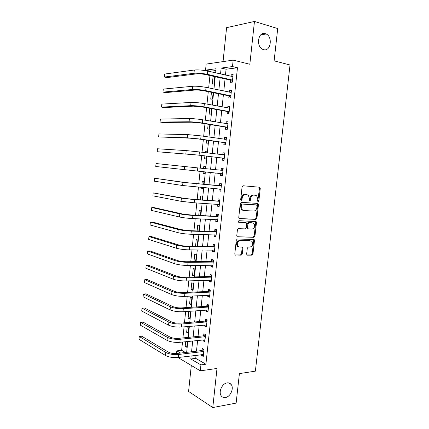 <?xml version="1.0" encoding="UTF-8"?>
<svg xmlns="http://www.w3.org/2000/svg" width="429" height="429" viewBox="0 0 429 429"><rect width="100%" height="100%" fill="white"/><g stroke="black" fill="none" stroke-linecap="round" stroke-linejoin="round"><path stroke-width="0.64" d="M258.161 201.56L258.875 200.793L260.247 188.46L259.486 187.216L243.136 185.768L242.079 186.878L240.707 199.512L241.264 200.386L242.004 199.603L242.181 197.973C242.616 195.683 243.736 194.498 245.549 194.407L248.273 195.077L249.437 198.498L249.512 200.858L250.531 200.204L250.713 198.595C251.137 196.332 252.241 195.152 254.016 195.066L256.649 195.704L257.808 199.11L257.631 200.708L258.161 201.56M257.765 201.319L259.475 188.358L258.923 187.167M240.867 200.161L241.43 197.849L242.181 197.973M249.41 200.745L249.951 198.471L250.713 198.595M227.075 382.909C222.099 383.435 218.179 392.256 221.316 395.946C222.361 397.265 223.75 397.785 225.477 397.506C230.507 396.852 234.272 388.031 231.092 384.422C230.078 383.177 228.743 382.679 227.075 382.909M265.326 33.644C258.333 31.135 255.663 46.096 262.537 49.228L263.572 49.641C270.624 51.963 273.085 36.958 266.136 33.961L265.326 33.644M246.654 254L246.943 254.949L247.431 255.153L251.952 255.148L252.965 254L254.467 240.492L254.161 239.516L237.344 239.001L236.288 240.16L234.786 253.995L235.071 254.944L241.211 255.158L242.251 253.995L242.894 248.139L242.599 247.174L239.328 246.943L237.993 246.38C236.594 243.608 237.269 241.709 240.009 240.696L250.783 240.883L252.021 241.398C253.432 244.112 252.788 245.999 250.102 247.045L248.327 247.029L247.297 248.177L246.654 254M196.048 355.314L195.726 358.376L205.92 364.216L200.938 364.886L200.311 370.833L178.008 357.529M215.878 70.528L210.382 71.23L205.545 70.131L206.167 64.087L233.167 60.124L249.839 64.259L254.461 21.45L277.713 28.555L274.126 60.848L290.02 64.988L255.384 371.149L239.403 373.6L236.127 403.104L212.779 407.55L216.999 368.457L200.311 370.833M233.167 60.124L232.486 66.565L221.155 68.066L220.538 73.981M205.92 364.216L237.468 67.761L232.486 66.565M255.915 219.401L256.933 218.286L258.446 204.649L257.69 203.432L241.334 202.332L240.278 203.453L238.76 217.423L239.092 218.447L239.559 218.645L255.915 219.401L255.158 219.246L256.172 218.136L257.684 204.52L257.228 203.4M256.451 222.613L254.944 236.186L253.93 237.317L237.076 236.738L236.765 235.752L237.414 229.81L238.47 228.662L245.19 228.882L246.225 227.751L246.654 223.841L246.332 222.828L245.871 222.64L238.545 222.211C238.149 221.466 238.32 220.962 239.055 220.699L256.124 221.6L256.451 222.613L255.695 222.453L254.188 236.009L254.944 236.186M191.296 365.46L188.583 391.446L212.779 407.55M254.461 21.45L226.587 27.665L223.037 61.61M237.468 67.761L226.078 69.219L225.461 75.096M225.064 78.898L223.788 91.039M223.402 94.718L222.12 106.918M221.745 110.478L220.463 122.726M220.098 126.169L218.811 138.47M218.458 141.801L217.165 154.156M216.827 157.368L215.524 169.771M215.197 172.887L213.899 185.226M213.567 188.428L212.285 200.616M211.942 203.909L210.677 215.948M210.323 219.326L209.073 231.215M208.714 234.679L207.48 246.423M207.105 249.968L205.888 261.567M205.507 265.202L204.306 276.651M203.914 280.368L202.729 291.677M202.332 295.479L201.158 306.644M200.751 310.526L199.592 321.546M199.179 325.514L198.037 336.395M197.608 340.444L196.482 351.185M230.641 80.287L230.421 82.341L232.32 82.159L233.124 74.566L231.22 74.785L231.054 76.367M228.979 95.994L228.764 98.037L230.652 97.925L231.451 90.363L229.558 90.514L229.381 92.192M227.327 111.637L227.113 113.674L228.984 113.626L229.783 106.097L227.901 106.177L227.713 107.952M225.681 127.22L225.466 129.247L227.327 129.263L228.126 121.766L226.255 121.782L226.056 123.649M224.04 142.734L223.825 144.755L225.681 144.841L226.469 137.371L224.614 137.318L224.405 139.286M222.404 158.194L222.195 160.205L224.035 160.349L224.823 152.912L222.978 152.799L222.764 154.81M220.779 173.584L220.565 175.59L222.399 175.804L223.182 168.393L221.348 168.211L221.133 170.216M219.16 188.916L218.946 190.91L220.769 191.189L221.552 183.81L219.723 183.564L219.514 185.564M217.535 204.258L217.331 206.172L219.144 206.515L219.921 199.169L218.109 198.858L217.894 200.847M215.916 219.568L215.728 221.375L217.53 221.782L218.302 214.462L216.495 214.087L216.286 216.071M214.307 234.813L214.125 236.518L215.916 236.985L216.688 229.692L214.891 229.258L214.688 231.231M212.704 250L212.532 251.598L214.312 252.129L215.085 244.868L213.299 244.364L213.09 246.332M211.1 265.127L210.945 266.618L212.714 267.208L213.481 259.979L211.706 259.416L211.497 261.374M209.513 280.191L209.363 281.58L211.122 282.234L211.888 275.027L210.124 274.404L209.915 276.356M207.926 295.195L207.786 296.482L209.54 297.195L210.301 290.02L208.542 289.334L208.338 291.28M206.344 310.14L206.22 311.325L207.958 312.098L208.719 304.955L206.971 304.204L206.767 306.145M204.772 325.032L204.654 326.11L206.387 326.946L207.143 319.825L205.405 319.02L205.201 320.946M203.207 339.859L203.099 340.835L204.821 341.731L205.571 334.641L203.845 333.773L203.646 335.698M201.641 354.627L201.55 355.507L203.26 356.461L204.011 349.399L202.295 348.471L202.091 350.386M210.382 71.23L210.339 71.675M209.942 75.547L208.666 87.924M208.279 91.677L206.998 104.108M206.622 107.743L205.341 120.227M204.976 123.74L203.689 136.277M203.335 139.666L202.043 152.257M201.705 155.534L200.402 168.173M200.075 171.348L198.783 183.923M198.445 187.189L197.168 199.608M196.82 202.96L195.56 215.224M195.206 218.667L193.956 230.781M193.592 234.309L192.364 246.273M191.988 249.887L190.771 261.701M190.39 265.401L189.189 277.064M188.803 280.85L187.618 292.369M187.216 296.241L186.047 307.609M185.639 311.567L184.486 322.79M184.068 326.828L182.926 337.907M182.502 342.031L181.649 350.316L185.441 352.488M213.052 76.855L212.301 84.105L214.05 83.934L214.8 76.657L213.052 76.855L214.741 77.231M211.454 92.315L210.746 99.158L212.478 99.051L213.143 92.659M209.797 108.317L209.196 114.152L210.923 114.103L211.492 108.623M208.151 124.249L207.652 129.086L209.368 129.102L209.84 124.523M206.51 140.117L206.113 143.967L207.818 144.042L208.199 140.353M207.663 136.851L208.553 136.98M206.907 152.869L207.019 151.786L205.314 151.678L205.218 152.654M204.88 155.915L204.579 158.784L206.279 158.923L206.569 156.124M205.266 168.688L205.48 166.64L203.786 166.468L203.577 168.511M203.249 171.675L203.056 173.552L204.74 173.745L204.939 171.847M203.646 184.341L203.947 181.429L202.263 181.204L201.952 184.197M201.619 187.446L201.533 188.256L203.212 188.513L203.308 187.586M202.027 199.93L202.418 196.171L200.745 195.881L200.338 199.817M200.418 215.46L200.901 210.848L199.233 210.505L198.729 215.379M198.82 230.92L199.383 225.472L197.731 225.069L197.131 230.872M197.222 246.321L197.876 240.042L196.23 239.58L195.533 246.305M194.734 254.032L194.021 260.95L195.651 261.497L196.369 254.553L194.734 254.032M193.248 268.431L192.535 275.327L194.155 275.927L194.873 269.01L193.248 268.431M191.763 282.781L191.055 289.645L192.664 290.304L193.382 283.408L191.763 282.781M190.288 297.066L189.58 303.909L191.184 304.622L191.892 297.758L190.288 297.066M188.808 311.347L188.111 318.12L189.704 318.892L190.412 312.049L188.894 311.341M187.237 326.555L186.647 332.277L188.234 333.102L188.926 326.405M185.671 341.699L185.189 346.38L186.765 347.259L187.36 341.522M176.55 353.528L176.818 350.868L180.588 353.056M181.649 350.316L176.818 350.868M191.13 355.92L190.808 358.998L200.938 364.886M220.141 77.81L218.865 90.026M218.479 93.731L217.197 106.001M216.827 109.588L215.54 121.911M215.176 125.381L213.889 137.757M213.535 141.103L212.242 153.534M211.905 156.767L210.601 169.251M210.274 172.388L208.977 184.802M208.644 188.025L207.363 200.289M207.019 203.598L205.754 215.712M205.4 219.112L204.15 231.075M203.791 234.556L202.558 246.369M202.182 249.941L200.965 261.61M200.584 265.267L199.383 276.785M198.997 280.528L197.807 291.902M197.41 295.726L196.235 306.955M195.828 310.864L194.675 321.954M194.257 325.943L193.114 336.888M192.691 340.958L191.565 351.764M215.637 72.871L216.066 68.742L205.545 70.131M186.663 352.343L187.789 341.473M188.218 337.376L189.355 326.367M189.774 322.356L190.932 311.202M191.339 307.271L192.508 295.972M192.905 292.128L194.096 280.684M194.482 276.919L195.683 265.331M196.064 261.652L197.281 249.914M197.656 246.321L198.89 234.438M199.249 230.931L200.499 218.897M200.852 215.476L202.118 203.292M202.461 199.962L203.743 187.623M204.075 184.379L205.373 171.89M205.7 168.731L206.998 156.172M207.336 152.922L208.633 140.417M208.982 137.044L210.274 124.587M210.634 121.101L211.921 108.698M212.296 105.094L213.578 92.744M213.964 89.017L215.235 76.721M226.078 69.219L221.155 68.066M195.726 358.376L190.808 358.998M205.314 151.678L207.009 151.893M203.786 166.468L205.475 166.65M203.056 173.552L204.746 173.718M201.533 188.256L203.223 188.395M194.021 260.95L195.71 260.939M192.535 275.327L194.224 275.284M191.055 289.645L192.744 289.575M189.58 303.909L191.27 303.807M188.111 318.12L189.8 317.991M186.647 332.277L188.336 332.121M185.189 346.38L186.878 346.192M231.22 74.785L233.054 75.204M229.558 90.514L231.392 90.894M227.901 106.177L229.74 106.521M226.255 121.782L228.089 122.088M224.614 137.318L226.448 137.591M222.978 152.799L224.812 153.03M221.348 168.211L223.182 168.409M220.565 175.59L222.404 175.772M218.946 190.91L220.785 191.061M217.331 206.172L219.171 206.285M215.728 221.375L217.562 221.45M214.125 236.518L215.964 236.556M212.532 251.598L214.371 251.603M210.945 266.618L212.784 266.591M209.363 281.58L211.202 281.515M207.786 296.482L209.625 296.385M206.22 311.325L208.054 311.197M204.654 326.11L206.494 325.949M203.099 340.835L204.939 340.642M201.55 355.507L203.384 355.276M254.906 195.098L255.362 195.168M249.951 198.471C250.375 196.214 251.48 195.039 253.249 194.948L254.595 195.056M246.493 194.45L246.927 194.514M241.43 197.849C241.859 195.565 242.98 194.38 244.793 194.294L246.171 194.396M239.162 218.511L255.158 219.246M257.062 205.84L256.526 204.987L242.176 204.054L241.436 204.842L241.248 206.558L242.353 209.904L243.79 210.51L253.603 211.068C255.368 210.939 256.456 209.76 256.874 207.523L257.062 205.84M255.861 204.874L256.526 204.987M243.039 210.371L241.597 209.76L240.497 206.424L240.68 204.708L241.42 203.925L255.764 204.858M237.108 236.77L253.174 237.135L254.188 236.009M245.35 222.528L238.54 222.206M252.037 229.113C254.767 228.072 255.389 226.169 253.898 223.407L252.724 222.919L248.965 222.764L247.93 223.895L247.501 227.794L247.817 228.796L252.037 229.113M247.522 228.818L247.066 228.625L246.745 227.627L247.174 223.729L248.209 222.608L251.968 222.764M255.695 222.453L255.319 221.402M238.492 246.739L237.253 246.182C235.853 243.409 236.524 241.516 239.264 240.503L250.027 240.696M235.071 254.949L240.465 254.944L241.506 253.786L242.149 247.935L241.843 246.965L242.599 247.174M246.932 254.939L251.201 254.939L252.214 253.796L253.711 240.304L253.4 239.318L254.161 239.516M232.904 76.63L207.706 71.075L207.368 74.34L232.539 80.094M231.971 76.571L232.942 76.303M232.373 81.644L230.368 80.073L205.518 74.566C202.102 73.89 199.136 73.654 196.621 73.858L166.994 77.595L164.446 77.064L193.967 73.273C197.748 72.962 202.215 73.316 207.368 74.34M164.736 74.045L164.446 77.064L164.736 74.045L194.299 70.018C198.08 69.68 202.547 70.034 207.706 71.075M230.368 80.073L232.266 79.88M231.231 92.417L206.033 87.382L205.695 90.637L230.866 95.871M230.094 92.337L231.279 91.994M230.716 97.308L228.705 95.79L203.861 90.787C200.445 90.165 197.485 89.918 194.981 90.042L165.53 92.594L162.982 92.112L192.331 89.511C196.091 89.318 200.547 89.693 205.695 90.637M163.272 89.109L162.982 92.112L163.272 89.109L192.659 86.267C196.418 86.052 200.879 86.427 206.033 87.382M228.705 95.79L230.593 95.662M229.569 108.146L204.365 103.62L204.032 106.859L229.204 111.578M228.233 108.049L229.622 107.615M229.065 112.913L227.054 111.438L202.204 106.939L193.35 106.156L164.071 107.54L161.529 107.105L190.701 105.679C194.439 105.609 198.884 106.006 204.032 106.859M161.819 104.108L161.529 107.105L161.819 104.108L191.028 102.451C194.766 102.359 199.212 102.745 204.365 103.62M227.054 111.438L228.93 111.379M227.906 123.804L202.703 119.793L202.375 123.016L227.547 127.225M226.373 123.702L227.976 123.177M227.418 128.453L225.407 127.027L200.558 123.026L191.725 122.206L162.623 122.431L160.076 122.034L189.076 121.782C192.793 121.831 197.227 122.244 202.375 123.016M160.366 119.053L160.076 122.034L160.366 119.053L189.398 118.565C193.12 118.592 197.554 118.999 202.703 119.793M225.407 127.027L227.273 127.032M226.255 139.404L201.051 135.891L200.724 139.103L225.895 142.809M224.517 139.302L226.335 138.674M225.777 143.929L223.766 142.546L198.917 139.044L190.106 138.186L158.633 136.91L187.457 137.816L200.724 139.103M158.923 133.939L158.633 136.91L158.923 133.939L187.784 134.615L201.051 135.891M223.766 142.546L225.622 142.621M224.608 154.939L199.41 151.93L199.077 155.126L224.249 158.333M222.672 154.842L224.699 154.113M224.142 159.341L222.131 158.011L197.286 154.998L157.191 151.727L199.077 155.126M157.481 148.772L157.191 151.727L157.481 148.772L186.17 150.595L199.41 151.93M222.131 158.011L223.976 158.151M222.973 170.41L197.769 167.895L197.442 171.08L222.613 173.788M220.833 170.334L223.069 169.487M222.517 174.694L220.538 173.429M156.049 163.54L155.759 166.49L156.049 163.54L197.769 167.895M155.759 166.49L197.442 171.08M221.337 185.821L185.612 182.588L154.617 178.255L182.963 182.357L221.032 185.939M154.333 181.194L154.617 178.255L154.333 181.194L182.647 185.521L220.983 189.184M219.208 185.682L221.444 184.797M220.897 189.988L219.106 188.883M219.712 201.169L192.75 199.313L184.02 198.321L153.196 192.916L181.376 198.144L194.514 199.635L219.407 201.292M152.912 195.838L153.196 192.916L152.912 195.838L181.054 201.292L194.187 202.794L219.358 204.52M217.594 200.97L219.83 200.048M219.283 205.218L217.68 204.268M218.093 216.452L191.141 215.015L182.438 213.991L154.317 207.657L151.775 207.518L179.789 213.862C183.392 214.591 187.763 215.106 192.894 215.406L217.787 216.586M151.491 210.43L151.775 207.518L151.491 210.43L179.472 216.999C183.07 217.75 187.441 218.264 192.573 218.554L217.739 219.793M215.985 216.2L218.222 215.24M217.675 220.388L216.264 219.584M216.479 231.676L189.543 230.652L180.856 229.595L152.901 222.158L150.364 222.066L178.207 229.515C181.794 230.357 186.154 230.888 191.28 231.113L216.173 231.816M150.08 224.968L150.364 222.066L150.08 224.968L177.896 232.636C181.478 233.505 185.832 234.036 190.959 234.245L216.13 235.001M214.382 231.365L216.618 230.373M216.077 235.5L214.854 234.829M214.875 246.841L212.784 246.471L187.945 246.23C184.545 246.133 181.66 245.769 179.284 245.136L151.496 236.61L148.954 236.556L176.635 245.104C180.201 246.058 184.55 246.611 189.677 246.75L214.57 246.981M148.675 239.446L148.954 236.556L148.675 239.446L176.324 248.214C179.885 249.19 184.229 249.742 189.355 249.871L214.521 250.155M212.784 246.471L215.02 245.442M214.479 250.552L213.449 250.005M213.272 261.947L211.197 261.518L186.358 261.738C182.958 261.695 180.078 261.32 177.719 260.612L150.091 251.003L147.555 250.992L175.07 260.634C178.62 261.695 182.952 262.264 188.079 262.328L212.966 262.092M147.276 253.871L147.555 250.992L147.276 253.871L174.759 263.728C178.303 264.816 182.636 265.385 187.763 265.438L212.923 265.245M211.197 261.518L213.433 260.451M212.891 265.54L212.049 265.111M211.679 276.989L209.609 276.507L184.776 277.188C181.381 277.193 178.507 276.807 176.158 276.024L148.697 265.342L146.155 265.374L173.509 276.094C177.038 277.268 181.365 277.853 186.486 277.842L211.374 277.139M145.876 268.243L146.155 265.374L145.876 268.243L173.198 279.177C176.727 280.378 181.049 280.963 186.17 280.936L211.331 280.276M209.609 276.507L211.846 275.402M211.309 280.475L210.655 280.153M210.092 291.972L208.033 291.436L183.199 292.573C179.805 292.626 176.941 292.229 174.603 291.377L147.303 279.628L144.766 279.703L171.959 291.495C175.466 292.782 179.783 293.377 184.899 293.291L209.786 292.128M144.487 282.561L144.766 279.703L144.487 282.561L171.648 294.567C175.155 295.876 179.467 296.477 184.588 296.375L209.743 295.249M208.033 291.436L210.269 290.299M209.733 295.345L209.266 295.131M208.51 306.896L206.462 306.301L181.633 307.893C178.239 308.001 175.381 307.588 173.053 306.665L145.919 293.86L143.383 293.972L170.41 306.832C173.901 308.226 178.207 308.842 183.322 308.676L208.204 307.057M143.104 296.82L143.383 293.972L143.104 296.82L170.099 309.888C173.589 311.309 177.89 311.926 183.006 311.749L207.888 310.038M206.462 306.301L208.698 305.132M206.939 321.761L204.896 321.112L180.073 323.15C176.678 323.31 173.825 322.887 171.514 321.895L144.535 308.038L141.999 308.194L168.87 322.104C172.34 323.605 176.635 324.238 181.751 324.002L206.633 321.927M141.726 311.03L141.999 308.194L141.726 311.03L168.559 325.15C172.029 326.678 176.324 327.311 181.435 327.059L206.59 325.01M204.896 321.112L207.132 319.905M205.368 336.572L203.341 335.864L178.512 338.347C175.123 338.556 172.281 338.127 169.981 337.06L143.157 322.163L140.626 322.356L167.337 337.317C170.79 338.926 175.075 339.575 180.185 339.264L205.062 336.738M140.347 325.187L140.626 322.356L140.347 325.187L167.026 340.353C170.479 341.983 174.764 342.637 179.874 342.304L205.024 339.806M203.341 335.864L205.555 334.631M203.807 351.319L203.502 351.49L201.786 350.557L176.963 353.485C173.579 353.743 170.737 353.298 168.452 352.161L141.79 336.234L139.253 336.47L165.809 352.466C169.246 354.182 173.514 354.847 178.625 354.461L203.502 351.49M138.98 339.285L139.253 336.47L138.98 339.285L165.503 355.491C168.935 357.228 173.203 357.899 178.314 357.496L203.464 354.542M201.786 350.557L203.914 349.345M258.108 200.67L258.875 200.793M241.254 199.48L242.004 199.603M249.775 200.08L250.531 200.204M253.249 194.948L254.016 195.066M244.793 194.294L245.549 194.407M259.475 188.358L260.247 188.46M257.684 204.52L258.446 204.649M256.172 218.136L256.933 218.286M241.42 203.925L242.176 204.054M240.68 204.708L241.436 204.842M240.497 206.424L241.248 206.558M253.174 237.135L253.93 237.317M237.264 236.872L237.569 236.947M245.12 222.479L245.871 222.64M248.209 222.608L248.965 222.764M247.174 223.729L247.93 223.895M246.745 227.627L247.501 227.794M239.264 240.503L240.009 240.696M242.149 247.935L242.894 248.139M241.506 253.786L242.251 253.995M240.465 254.944L241.211 255.158M235.205 255.051L235.585 255.164M253.711 240.304L254.467 240.492M252.214 253.796L252.965 254M251.201 254.939L251.952 255.148M247.066 255.051L247.431 255.153M194.299 70.018L193.967 73.273M192.659 86.267L192.331 89.511M191.028 102.451L190.701 105.679M189.398 118.565L189.076 121.782M187.784 134.615L187.457 137.816M186.17 150.595L185.848 153.786M184.567 166.511L184.245 169.686M196.139 183.8L195.812 186.969M182.963 182.357L182.647 185.521M194.514 199.635L194.187 202.794M181.376 198.144L181.054 201.292M192.894 215.406L192.573 218.554M179.789 213.862L179.472 216.999M191.28 231.113L190.959 234.245M178.207 229.515L177.896 232.636M189.677 246.75L189.355 249.871M176.635 245.104L176.324 248.214M188.079 262.328L187.763 265.438M175.07 260.634L174.759 263.728M186.486 277.842L186.17 280.936M173.509 276.094L173.198 279.177M184.899 293.291L184.588 296.375M171.959 291.495L171.648 294.567M183.322 308.676L183.006 311.749M170.41 306.832L170.099 309.888M181.751 324.002L181.435 327.059M168.87 322.104L168.559 325.15M180.185 339.264L179.874 342.304M167.337 337.317L167.026 340.353M178.625 354.461L178.314 357.496M165.809 352.466L165.503 355.491M260.564 35.028L266.136 33.961M228.485 382.893L231.092 384.422M259.105 187.275L259.872 187.376M257.33 203.469L258.097 203.598M241.597 209.76L242.353 209.904M247.066 228.625L247.817 228.796M255.368 221.444L256.124 221.6M237.253 246.182L237.993 246.38"/></g></svg>
